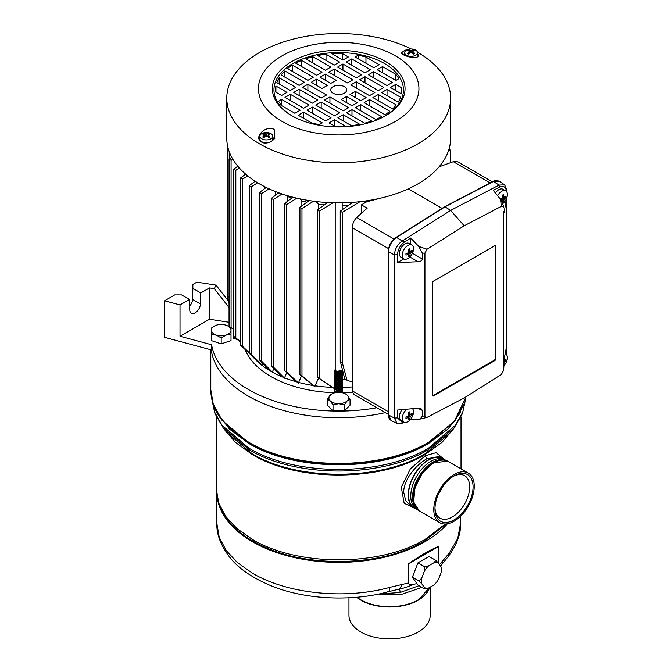 <?xml version="1.0" encoding="UTF-8"?>
<svg xmlns="http://www.w3.org/2000/svg" width="672" height="672" viewBox="0 0 672 672"><rect width="100%" height="100%" fill="white"/><g stroke="black" fill="none" stroke-linecap="round" stroke-linejoin="round"><path stroke-width="1.01" d="M446.275 523.967L424.36 541.136C379.764 568.243 297.629 568.243 253.042 541.136L253.033 541.136C229.664 528.335 215.771 507.074 216.384 489.376L218.736 503.152L225.691 516.398L236.998 528.604L252.21 539.305C297.234 566.672 380.167 566.672 425.191 539.305L445.276 524.026M251.983 453.65L226.75 432.491L223.247 427.972L249.27 449.795C295.882 478.094 381.553 478.094 428.123 449.795L454.154 427.963L450.652 432.491L425.418 453.65C380.251 481.093 297.184 481.093 251.983 453.65M213.209 404.032L222.13 420.47C214.628 410.752 210.848 400.495 210.79 389.726L213.242 404.132L220.525 417.984L232.344 430.752L248.254 441.941C295.336 470.568 382.066 470.568 429.148 441.941L454.39 421.218L466.024 396.791L454.936 420.907L428.736 442.882C381.839 471.374 295.596 471.374 248.665 442.882L222.13 420.47L248.405 442.504C295.47 471.089 381.965 471.08 428.996 442.504L455.272 420.47L464.184 404.032M419.362 510.938A28.619 16.523 -60 0 1 419.227 510.863A28.619 16.523 -60 0 1 413.297 497.759A28.619 16.523 -60 0 1 433.541 462.714L447.754 461.252M418.286 600.146L429.618 587.454A40.614 23.444 0 0 1 401.948 605.9A40.614 23.444 0 0 1 360.856 600.146C375.808 609.227 403.343 609.227 418.286 600.146M416.85 509.309L404.158 503.269L401.302 487.208L410.29 468.972L425.191 455.801L436.136 452.642L442.621 458.086M424.208 541.22A120.708 69.686 180 0 1 424.057 541.313A120.708 69.686 180 0 1 253.344 541.313M416.598 509.124A28.778 16.615 -60 0 1 414.187 508.141A28.778 16.615 -60 0 1 408.232 494.962A28.778 16.615 -60 0 1 420.79 466.007A28.778 16.615 -60 0 1 442.974 458.296A28.778 16.615 -60 0 1 445.032 459.883M442.974 458.296L439.883 456.515L426.888 458.741L425.191 455.801M414.187 508.141L411.104 506.36L405.703 500.716L403.738 492.366C403.402 479.984 415.926 464.906 426.888 458.741M447.401 523.807A121.834 70.342 180 0 1 252.546 541.775A121.834 70.342 180 0 1 217.484 499.111M387.576 591.797C388.945 591.898 389.659 590.428 389.71 587.395L408.265 583.01L408.265 564.01C420.227 555.576 430.374 549.713 438.724 546.428L438.724 563.539M439.496 564.631L449.341 552.964L448.09 556.752C456.876 544.816 461.026 533.736 460.53 523.513L460.538 516.264M416.212 508.847L414.389 507.797A28.384 16.388 -60 0 1 408.509 494.802A28.384 16.388 -60 0 1 420.899 466.242A28.384 16.388 -60 0 1 442.772 458.64L444.595 459.69M419.227 510.863L418.471 510.426A28.619 16.523 -60 0 1 417.614 509.872L415.8 508.544A28.384 16.388 -60 0 1 410.777 496.104A28.384 16.388 -60 0 1 430.844 461.353A28.384 16.388 -60 0 1 444.125 459.48L446.174 460.396A28.619 16.523 -60 0 1 447.09 460.858L447.846 461.294A28.619 16.523 -60 0 1 447.98 461.37M417.614 509.872A28.619 16.523 -60 0 1 412.541 497.322A28.619 16.523 -60 0 1 432.776 462.269A28.619 16.523 -60 0 1 446.174 460.396M419.143 510.804L413.683 501.992L414.876 487.847L422.327 473.105L433.541 462.722A28.619 16.523 -60 0 1 447.846 461.294M385.3 412.625A127.907 73.853 180 0 1 248.254 396.077A127.907 73.853 180 0 1 211.218 349.885M356.941 597.223A40.614 23.444 0 0 0 360.856 599.844A40.614 23.444 0 0 0 401.646 605.657A40.614 23.444 0 0 0 429.517 587.513M439.706 522.69L419.488 511.014A28.619 16.523 -60 0 1 413.566 497.91A28.619 16.523 -60 0 1 433.801 462.857A28.619 16.523 -60 0 1 448.106 461.446L468.325 473.113A28.619 16.523 -60 0 1 474.256 486.217A28.619 16.523 -60 0 1 461.765 515.021A28.619 16.523 -60 0 1 439.706 522.69A28.619 16.523 -60 0 1 433.784 509.586A28.619 16.523 -60 0 1 446.275 480.782A28.619 16.523 -60 0 1 468.325 473.113M211.579 344.753L180.012 336.26L180.012 304.928L164.59 300.779L164.59 337.327L211.462 349.944L211.579 344.753A127.772 73.769 0 0 0 376.824 407.736M233.789 330.07L233.192 329.137M233.789 330.196L233.184 329.204M233.789 331.111L233.268 329.515M233.789 331.246L233.176 329.977M233.789 332.161L233.268 330.565M233.789 332.287L233.176 331.019M233.789 333.203L233.268 331.607M233.789 333.329L233.176 332.06M233.789 334.244L233.268 332.648M233.789 334.379L233.176 333.11M233.789 335.294L233.268 333.698M233.789 335.42L233.176 334.152M233.789 336.336L233.268 334.74M234.074 336.672L233.176 335.194M235.864 338.218L233.268 335.782M236.048 338.369L233.176 336.244M334.79 391.07L335.126 392.708M335.219 392.692L334.774 391.012M336.42 392.473L334.698 390.424L336.176 392.49M334.698 390.424L334.774 389.962M334.79 388.987L334.698 389.508L341.527 391.532L342.695 389.894L341.527 391.398L334.698 389.374L334.774 388.92M334.698 388.332L341.527 390.482L342.695 388.987L341.527 390.356L334.698 388.332L334.774 387.878M334.698 387.29L341.527 389.441L342.695 387.937L341.527 389.315L334.698 387.29L334.774 386.828M334.698 386.24L341.527 388.399L342.695 386.896L341.527 388.265L334.698 386.24L334.774 385.787M334.79 384.804L334.698 385.325L341.527 387.349L342.695 385.72L341.527 387.223L334.698 385.199L334.774 384.745M334.698 384.157L341.527 386.308L342.695 384.804L341.527 386.182L334.698 384.157L334.774 383.695M334.79 382.721L334.698 383.242L341.527 385.266L342.695 383.628L341.527 385.132L334.698 383.107L334.774 382.654M334.698 382.066L341.527 384.216L342.695 382.721L341.527 384.09L334.698 382.066L334.774 381.612M334.79 380.629L334.698 381.15L341.527 383.174L342.602 381.083M334.774 380.562L334.698 381.024L341.527 383.048L342.695 381.545M334.774 379.52L334.698 380.108L341.527 382.133L342.602 380.041M334.698 379.974L341.527 381.998L342.695 380.495M334.774 378.479L334.698 379.058L341.527 381.083L342.602 379M334.698 378.932L341.527 380.957L342.695 379.453A91.938 53.08 180 0 0 345.635 379.378M334.774 377.429L334.698 378.017L341.527 380.041L342.602 377.95M334.698 377.891L341.527 379.915L342.695 378.412M334.79 376.454L334.698 376.975L341.527 379L342.602 376.908M334.774 376.387L334.698 376.841L341.527 378.865L342.695 377.362M334.79 375.404L334.698 375.925L341.527 377.95L342.602 375.866M334.774 375.346L334.698 375.799L341.527 377.824L342.695 376.32M334.774 374.296L334.698 374.884L341.527 376.908L342.602 374.816M334.698 374.758L341.527 376.782L342.695 375.278M334.79 373.321L334.698 373.842L341.527 375.866L342.602 373.775M334.774 373.254L334.698 373.708L341.527 375.732L342.695 374.237M334.79 372.271L334.698 372.792L341.527 374.816L342.602 372.733M334.774 372.212L334.698 372.666L341.527 374.69L342.695 373.187M334.774 371.162L334.698 371.75L341.527 373.775L342.602 371.683M334.698 371.624L341.527 373.649L342.695 372.145M335.21 369.365L334.698 370.709L341.527 372.733L342.569 370.566M334.698 370.574L341.527 372.599L342.695 371.104M342.51 392.767L342.695 391.986L342.434 392.75M342.602 391.532L342.695 391.986M341.544 392.566L342.695 390.944L341.527 392.448M342.602 390.482L342.695 390.944M342.602 389.441L342.695 389.894M342.602 388.399L342.695 388.853M342.602 387.349L342.695 387.811M342.602 386.308L342.695 386.761M342.602 385.266L342.695 385.72M342.602 384.216L342.695 384.678M342.602 383.174L342.695 383.628M342.602 382.133L342.695 382.586M245.213 349.759A95.936 55.39 0 0 0 334.706 392.666M342.636 392.666A95.936 55.39 0 0 0 352.372 392.146M352.262 386.938A95.936 55.39 180 0 1 342.636 387.45M334.706 387.442A95.936 55.39 180 0 1 334.345 387.433L334.345 388.576L332.43 387.374A95.936 55.39 180 0 1 315 385.778L315 386.719L313.202 385.501A95.936 55.39 180 0 1 298.645 382.435L298.645 383.124L296.948 381.973A95.936 55.39 180 0 1 284.533 377.824L282.937 377.177A95.936 55.39 180 0 1 272.345 372.112L269.413 370.44L259.518 359.948L259.518 192.461L261.551 193.637L269.06 188.832M269.354 370.381A95.936 55.39 180 0 1 260.635 364.3L262.097 365.081L262.786 363.409M257.628 182.784L251.303 186.824L251.303 354.287L249.27 353.111L260.635 364.3M256.948 361.091A95.936 55.39 180 0 1 252.882 356.857M247.724 175.879L242.676 179.08L242.676 346.475L240.643 345.307L252.328 356.21M453.155 476.431A24.545 14.171 -60 0 1 464.596 475.667A24.545 14.171 -60 0 1 469.678 486.906A24.545 14.171 -60 0 1 452.323 516.961A24.545 14.171 -60 0 1 440.051 518.179A24.545 14.171 -60 0 1 434.986 507.889M454.02 475.902L454.02 475.902A26.939 15.557 -60 0 1 473.071 486.906A26.939 15.557 -60 0 1 454.02 519.901A26.939 15.557 -60 0 1 434.969 508.906A26.939 15.557 -60 0 1 454.02 475.902L454.02 475.902M211.352 334.051L211.352 330.145A9.828 5.678 180 0 1 214.234 326.138A9.828 5.678 180 0 1 216.266 325.231A9.828 5.678 180 0 1 226.094 325.231A9.828 5.678 180 0 1 228.136 326.138L231.008 328.112L231.008 334.051M350.053 399.235L347.214 400.831L344.375 404.914L338.696 403.67L333.026 404.914L330.187 400.831A9.828 5.678 180 0 1 330.187 395.161A9.828 5.678 180 0 1 331.75 393.985A9.828 5.678 180 0 1 338.696 392.322A9.828 5.678 180 0 1 345.652 393.985L347.214 395.161L350.053 399.235L350.053 405.174L344.375 410.852L333.026 410.852L327.348 405.174L327.348 399.235L331.607 394.069M345.652 393.985A9.828 5.678 180 0 1 347.214 395.161A9.828 5.678 180 0 1 347.214 400.831A9.828 5.678 180 0 1 345.652 402.007A9.828 5.678 180 0 1 338.696 403.67A9.828 5.678 180 0 1 330.187 400.831L327.348 399.235M180.012 304.928L189.462 299.468L189.748 309.75A7.594 4.385 120 0 0 191.318 313.228A7.594 4.385 120 0 0 195.115 312.85A7.594 4.385 120 0 0 200.474 303.946L200.768 292.942L209.471 287.918L214.318 288.666L229.051 307.558M348.961 597.786L348.961 615.401A40.614 23.444 0 0 0 360.856 631.982A40.614 23.444 0 0 0 405.115 637.064A40.614 23.444 0 0 0 430.189 615.401L430.189 587.126M438.724 493.626A24.545 14.171 120 0 0 442.663 486.797M444.973 206.816L492.828 181.81M505.159 353.766A7.997 4.612 -60 0 1 505.756 354.018A7.997 4.612 -60 0 1 507.41 357.68A7.997 4.612 -60 0 1 503.74 365.904M412.49 408.694A7.997 4.612 -60 0 1 413.54 411.877A7.997 4.612 -60 0 1 407.887 421.663A7.997 4.612 -60 0 1 403.889 422.058L401.058 420.428A7.997 4.612 -60 0 1 399.403 416.766A7.997 4.612 -60 0 1 402.116 409.634M403.889 422.058A7.997 4.612 -60 0 1 402.234 418.404A7.997 4.612 -60 0 1 407.022 409.189M411.886 245.053L409.055 243.424A7.997 4.612 120 0 0 402.898 245.566A7.997 4.612 120 0 0 399.403 253.613A7.997 4.612 120 0 0 401.058 257.267L403.889 258.905A7.997 4.612 -60 0 1 402.234 255.242A7.997 4.612 -60 0 1 407.887 245.448A7.997 4.612 -60 0 1 411.886 245.053A7.997 4.612 -60 0 1 413.54 248.716A7.997 4.612 -60 0 1 407.887 258.502A7.997 4.612 -60 0 1 403.889 258.905M495.432 193.04A7.997 4.612 -60 0 1 502.925 189.227L505.756 190.856A7.997 4.612 -60 0 1 507.41 194.519A7.997 4.612 -60 0 1 503.068 203.372M497.624 195.72A7.997 4.612 -60 0 1 501.757 191.251A7.997 4.612 -60 0 1 505.756 190.856M335.21 202.826L335.21 369.835A3.486 2.016 0 0 0 336.235 371.263A3.486 2.016 0 0 0 341.166 371.263A3.486 2.016 0 0 0 342.182 369.835L342.182 368.726M417.404 52.223A111.922 64.621 180 0 1 417.841 52.475A111.922 64.621 180 0 1 450.618 98.162L450.618 138.239A111.922 64.621 180 0 1 417.841 183.935A111.922 64.621 180 0 1 295.865 197.938A111.922 64.621 180 0 1 226.775 138.239L226.775 98.162A111.922 64.621 180 0 1 259.56 52.475A111.922 64.621 180 0 1 411.272 48.972M450.618 98.162A111.922 64.621 180 0 1 417.841 143.858A111.922 64.621 180 0 1 259.56 143.858A111.922 64.621 180 0 1 226.775 98.162M504.538 360.268A14.893 7.82 4.2 0 0 506.024 359.159A14.28 8.249 60 0 1 506.024 360.469A14.893 9.316 175.5 0 1 504.538 361.956L504.025 362.846A14.893 9.316 64.5 0 1 503.74 364.081M410.668 414.464A14.893 7.82 4.2 0 0 412.154 413.356A14.28 8.249 60 0 1 412.154 414.666A14.893 9.316 175.5 0 1 410.668 416.153L410.155 417.043A14.893 9.316 64.5 0 1 409.609 419.068A14.28 8.249 180 0 1 409.055 419.404A14.28 8.249 180 0 1 408.475 419.723A14.893 7.82 -124.2 0 0 408.694 417.883L408.181 417.589A14.893 7.82 -175.8 0 1 405.93 418.253A14.28 8.249 -120 0 0 405.93 416.951A14.893 9.316 -4.5 0 0 408.181 415.901L408.694 415.01A14.893 9.316 -115.5 0 0 408.475 412.541A14.28 8.249 0 0 0 409.055 412.222A14.28 8.249 0 0 0 409.609 411.886A14.893 7.82 55.8 0 1 410.155 414.17L408.576 413.263M410.668 251.311A14.893 7.82 4.2 0 0 412.154 250.194A14.28 8.249 60 0 1 412.154 251.504A14.893 9.316 175.5 0 1 410.668 252.991L410.155 253.882A14.893 9.316 64.5 0 1 409.609 255.906A14.28 8.249 180 0 1 409.055 256.242A14.28 8.249 180 0 1 408.475 256.561A14.893 7.82 -124.2 0 0 408.694 254.722L408.181 254.428A14.893 7.82 -175.8 0 1 405.93 255.091A14.28 8.249 -120 0 0 405.93 253.789A14.893 9.316 -4.5 0 0 408.181 252.739L408.694 251.857A14.893 9.316 -115.5 0 0 408.475 249.379A14.28 8.249 0 0 0 409.055 249.06A14.28 8.249 0 0 0 409.609 248.732A14.893 7.82 55.8 0 1 410.155 251.009L408.576 250.102M500.539 199.29A14.893 9.316 -4.5 0 0 502.06 198.551L502.572 197.66A14.893 9.316 -115.5 0 0 502.345 195.182A14.28 8.249 0 0 0 502.933 194.863A14.28 8.249 0 0 0 503.479 194.536A14.893 7.82 55.8 0 1 504.025 196.812L502.446 195.905M504.538 197.114A14.893 7.82 4.2 0 0 506.024 195.997A14.28 8.249 60 0 1 506.024 197.308A14.893 9.316 175.5 0 1 504.538 198.794L504.025 199.685A14.893 9.316 64.5 0 1 503.479 201.709A14.28 8.249 180 0 1 502.933 202.045A14.28 8.249 180 0 1 502.547 202.264M342.611 370.423L336.126 371.448L335.504 369.037M395.43 55.877A80.228 46.318 180 0 1 395.43 121.388A80.228 46.318 180 0 1 281.971 121.388A80.228 46.318 180 0 1 281.971 55.877A80.228 46.318 180 0 1 395.43 55.877M260.114 141.229C258.266 139.003 258.317 136.475 260.257 133.652C264.18 128.94 268.808 127.47 274.134 129.242L274.831 138.365L272.42 140.675C269.338 142.834 266.112 143.522 262.744 142.75A109.292 63.101 0 0 1 261.416 141.994A109.292 63.101 0 0 1 260.114 141.229L259.736 140.801M417.455 53.659L418.37 56.33L417.136 57.128C413.204 58.061 408.584 57.254 403.267 54.692L401.192 53.038L404.972 50.106L406.426 50.114M417.455 53.701A7.199 4.158 180 0 1 418.001 56.683M403.922 55.045A7.199 4.158 180 0 1 404.662 53.701M272.74 137.248A7.199 4.158 180 0 1 273.428 139.868M259.762 140.826A7.199 4.158 180 0 1 259.946 137.248M415.582 50.056A6.392 3.696 180 0 1 417.455 52.66A6.392 3.696 180 0 1 413.507 56.078A6.392 3.696 180 0 1 406.535 55.272A6.392 3.696 180 0 1 404.662 52.66A6.392 3.696 180 0 1 408.61 49.249A6.392 3.696 180 0 1 415.582 50.056M417.455 52.66L417.455 55.6A6.392 3.696 180 0 1 416.791 57.229M268.246 142.674A6.392 3.696 180 0 1 261.82 141.758A6.392 3.696 180 0 1 259.946 139.154L259.946 136.214A6.392 3.696 180 0 1 261.82 133.602A6.392 3.696 180 0 1 270.866 133.602A6.392 3.696 180 0 1 272.74 136.214A6.392 3.696 180 0 1 270.866 138.827A6.392 3.696 180 0 1 261.82 138.827A6.392 3.696 180 0 1 259.946 136.214M272.74 136.214L272.74 139.154A6.392 3.696 180 0 1 271.723 141.145M291.782 115.718L291.782 115.718A66.352 38.312 180 0 1 291.782 61.547A66.352 38.312 180 0 1 385.619 61.547A66.352 38.312 180 0 1 385.619 115.718A66.352 38.312 180 0 1 291.782 115.718M292.354 116.046A64.756 37.388 180 0 1 293.194 63.336A64.756 37.388 180 0 1 384.485 63.504A64.756 37.388 180 0 1 385.048 116.046M409.063 51.19L409.063 51.778L409.063 51.19A13.591 6.418 -120 0 0 407.425 50.501A13.331 10.517 -95.1 0 1 408.517 49.871A13.591 9.156 60 0 1 410.542 50.333L410.542 52.643A13.591 7.787 128.6 0 0 408.517 54.062A13.331 2.814 -141.2 0 0 407.963 53.735A13.331 2.814 -141.2 0 0 407.425 53.432A13.591 7.787 -68.6 0 1 409.063 51.778L409.298 53.466M412.818 53.466L413.053 51.778A13.591 7.787 68.6 0 1 414.691 53.432A13.331 2.814 141.2 0 0 413.599 54.062A13.591 7.787 -128.6 0 0 411.566 52.643L411.566 50.333A13.591 9.156 -60 0 1 413.599 49.871A13.331 10.517 95.1 0 1 414.154 50.165A13.331 10.517 95.1 0 1 414.691 50.501A13.591 6.418 120 0 0 413.053 51.19L413.053 51.778L413.053 51.19M410.542 52.643L411.566 52.643M269.976 134.047A13.331 10.517 -84.9 0 0 269.438 133.711A13.331 10.517 -84.9 0 0 268.884 133.417A13.591 9.156 120 0 0 266.851 133.879L265.826 133.879A13.591 9.156 -120 0 0 263.802 133.417A13.331 10.517 84.9 0 0 262.71 134.047A13.591 6.418 60 0 1 264.348 134.744L264.348 135.332A13.591 7.787 111.4 0 0 262.71 136.987L263.802 137.617A13.591 7.787 -51.4 0 1 265.826 136.189L266.851 136.189A13.591 7.787 51.4 0 1 268.884 137.617A13.331 2.814 -38.8 0 1 269.976 136.987A13.591 7.787 -111.4 0 0 268.338 135.332L268.338 134.744A13.591 6.418 -60 0 1 269.976 134.047M268.103 137.021L268.338 134.744M333.043 86.671A7.997 4.612 180 0 1 341.762 85.672A7.997 4.612 180 0 1 346.693 89.939A7.997 4.612 180 0 1 344.35 93.198A7.997 4.612 180 0 1 335.639 94.206A7.997 4.612 180 0 1 330.708 89.939A7.997 4.612 180 0 1 333.043 86.671M408.265 564.01L438.724 546.428M408.265 583.01C409.45 584.8 411.348 585.211 413.96 584.22L416.951 583.64L412.398 577.164L417.942 562.859L429.038 556.458L435.826 560.372L438.413 563.094L441.05 566.849L441.37 569.57A14.095 8.14 -60 0 1 441.05 572.662L438.413 579.474A14.095 8.14 -60 0 1 434.045 584.9L428.77 587.95L424.729 588.974L424.402 587.555L421.764 583.8L419.177 581.078L421.764 577.987L424.402 571.175L424.729 566.782L428.77 565.748L434.045 562.708L435.826 560.372M413.96 584.22C410.197 585.925 403.83 588.218 399.546 589.1L402.133 584.489M378.244 594.098L400.26 592.444L399.546 589.1L393.641 590.419M393.817 590.386L388.114 591.772C351.095 602.045 303.055 599.474 269.648 585.169C251.051 577.122 237.586 567.63 229.253 556.676C220.559 544.916 216.434 533.862 216.863 523.513L219.206 537.239L226.136 550.435L237.401 562.59L252.546 573.25C287.297 593.872 344.744 599.794 389.71 587.395M442.722 561.053L441.89 564.404L448.09 556.752M417.942 562.859L424.729 566.782M412.398 577.164L419.177 581.078M416.951 583.64L417.942 585.052L424.729 588.974M400.26 592.444L419.034 585.682M441.05 566.849A14.095 8.14 -60 0 1 441.37 569.57M434.045 562.708A14.095 8.14 -60 0 1 438.413 563.094M424.402 571.175A14.095 8.14 -60 0 1 428.77 565.748M421.764 583.8A14.095 8.14 -60 0 1 421.764 577.987M428.77 587.95A14.095 8.14 -60 0 1 424.402 587.555M237.157 339.335L233.176 337.285A3.998 2.31 0 0 0 233.176 337.327A3.998 2.31 0 0 0 233.722 338.495L237.3 339.452M221.18 337.94L216.266 335.068L211.352 334.664L211.352 340.603L221.18 343.879L231.008 340.603L231.008 334.664L226.094 335.068L221.18 337.94L221.18 343.879M180.012 336.26L209.471 319.25L229.051 322.274M228.421 301.056L215.972 285.096L196.862 282.139L192.856 284.458L192.436 300.46M356.614 597.248L360.864 600.146A40.614 23.444 0 0 1 356.597 597.257M233.176 337.327L233.243 336.89M228.379 326.273L228.136 326.138A9.828 5.678 180 0 1 231.008 330.145A9.828 5.678 180 0 1 226.094 335.068A9.828 5.678 180 0 1 216.266 335.068A9.828 5.678 180 0 1 211.352 330.145L211.352 328.112L214.234 326.138M344.375 404.914L344.375 410.852M333.026 404.914L333.026 410.852M215.972 285.096L214.318 288.666M209.471 319.25L209.471 287.918M164.59 300.779L174.762 294.899L181.549 294.899L189.462 299.468M200.768 292.942L192.856 288.372L192.856 284.458M334.74 386.694L334.345 387.433M273.84 368.458L272.345 372.112L261.551 361.116L261.551 193.637M282.937 377.177L281.207 376.118L271.32 365.837L271.32 198.374L273.353 199.55L282.08 193.981M286.684 372.666L284.533 377.824M296.948 381.973L294.882 380.654L284.735 370.759L284.735 203.364L286.768 204.54L296.806 198.164M301.476 375.95L298.645 382.435M313.202 385.501L299.93 374.615L301.963 375.791L315 386.719M318.83 378.277A91.938 53.08 180 0 1 318.562 378.244L315 385.778M332.43 387.374L317.243 377.185L319.276 378.361L319.276 211.243L332.968 202.776M200.474 303.946L192.562 299.376L192.856 288.372M189.647 306.188A7.594 4.385 120 0 0 192.562 299.376M334.345 388.576L319.276 378.361M348.751 205.136A91.938 53.08 180 0 1 342.182 205.422M352.691 202.348L340.242 211.168L340.242 361.368L342.275 362.544L342.275 212.344L360.032 201.676M340.36 361.435L344.711 378.798L347.038 380.26L352.262 381.965M364.644 201.096L366.786 201.751L361.435 204.859L361.435 213.276M347.038 380.26L342.275 362.544M388.24 411.625L352.262 390.852L353.632 394.346L388.24 414.33M352.262 390.852L352.262 227.665C352.531 223.65 354.01 220.256 356.706 217.484L367.164 208.169L361.435 204.859M492.307 181.793L457.724 161.826L453.331 161.7L439.102 166.799M450.215 162.817L450.215 150.024L448.409 151.015M229.219 151.662L229.219 159.037M233.789 329.524L229.051 326.273L229.051 159.155L231.714 157.223M233.789 329.28L229.051 326.273M232.848 159.239L231.084 160.331L231.084 327.449M240.643 342.334L233.789 336.428L233.789 169.142L237.787 166.186M240.643 341.645L233.789 336.428M239.408 168.059L235.822 170.318L235.822 337.604M240.643 345.307L240.643 177.904L245.666 174.166M242.676 346.475L249.27 352.691M249.27 353.111L249.27 185.648L255.158 181.238M251.303 354.287L262.097 365.081M264.944 188.387L264.944 186.841M266.179 187.463L259.518 192.461M275.302 191.495L275.302 195.392M278.754 192.805L271.32 198.374M286.818 195.502L287.566 196.493L287.566 201.256M284.533 378.202L273.353 367.013L273.353 199.55M291.858 198.055A91.938 53.08 180 0 1 287.566 196.493M292.975 197.224L284.735 203.364M300.14 198.904L301.854 201.012L301.854 205.901M298.645 383.124L286.768 371.935L286.768 204.54M306.894 202.18A91.938 53.08 180 0 1 301.854 201.012M309.095 200.558L299.93 207.329L299.93 374.615M316.05 201.524L318.562 204.17L318.562 209.11M301.963 375.791L301.963 208.496L313.564 201.205M324.458 204.817A91.938 53.08 180 0 1 318.562 204.17M327.583 202.541L317.243 210.067L317.243 377.185M319.276 211.243L317.243 210.067M340.242 211.168L342.275 212.344M442.058 208.362L408.274 188.857M381.604 197.921L366.786 201.751M450.215 150.024L448.972 149.31M229.051 303.593L227.186 296.1L227.514 145.656M227.615 146.143L227.186 145.891M227.186 296.1L229.051 297.175M229.051 159.155L231.084 160.331M235.822 170.318L233.789 169.142M242.676 179.08L240.643 177.904M251.303 186.824L249.27 185.648M261.551 361.116L259.518 359.948M273.353 367.013L271.32 365.837M286.768 371.935L284.735 370.759M299.93 207.329L301.963 208.496M404.788 422.386L400.26 423.738L397.026 423.478L394.422 418.076L394.422 254.89C394.85 249.136 397.438 244.507 402.192 241.004L450.626 210.42L445.007 206.833L396.556 237.426C391.633 241.046 388.954 245.843 388.508 251.815L388.475 251.143M418.832 246.498L422.369 253.226L422.369 259.006C422.1 260.585 420.689 261.509 418.127 261.769L397.496 262.534L397.496 254.713C397.9 249.371 400.302 245.07 404.704 241.828L410.726 238.031L418.832 246.498L427.081 249.228L464.192 225.792L450.626 210.42L499.061 185.077L504.655 184.85L506.831 190L506.831 191.974M506.831 197.736L506.705 354.925M506.486 198.618L504.21 212.066C503.933 213.452 503.773 213.436 503.74 212.024L503.462 370.658L501.304 374.514L464.192 397.95L427.081 417.362C425.762 417.917 425.048 417.463 424.931 416.002L424.931 253.075L427.081 249.228M402.906 423.116L397.496 417.866L397.496 410.054L418.127 408.181L420.966 408.593L422.369 410.399L422.369 416.178L420.025 419.101L410.525 419.387M404.704 241.828L402.192 241.004L396.53 237.401L395.993 237.712L396.53 237.401M464.192 225.792L501.304 206.371L500.556 199.315L493.265 190.378L499.288 187.228L499.061 185.077L493.45 181.482L499.246 181.247C496.49 180.289 494.416 180.348 493.021 181.423L444.587 206.766L396.127 237.367C391.297 240.904 388.668 245.608 388.24 251.471L388.24 414.658C387.962 416.682 388.954 418.656 391.205 420.588L388.508 415.002L388.508 251.815L394.422 254.89L397.496 254.713M499.288 187.228C503.689 185.38 506.092 186.9 506.486 191.789M503.74 211.739L504.21 212.066C503.933 213.452 503.773 213.436 503.74 212.024M503.74 369.197L504.21 358.478L506.486 347.122L506.486 354.64M432.541 282.971A1.596 0.924 -60 0 1 433.667 281.014L494.718 245.767A1.596 0.924 -60 0 1 495.516 245.683A1.596 0.924 -60 0 1 495.852 246.414L495.852 358.688A1.596 0.924 -60 0 1 494.718 360.646L433.667 395.892A1.596 0.924 -60 0 1 432.869 395.976A1.596 0.924 -60 0 1 432.541 395.245L432.541 282.971M420.025 419.101L427.081 417.362M503.462 207.74C503.336 206.279 502.622 205.825 501.304 206.371M403.838 258.871L397.496 262.534M410.726 238.031L410.726 244.39M505.806 199.996L506.486 199.601M503.74 206.254L500.556 199.315M432.642 395.724A1.596 0.924 120 0 0 433.104 395.564L433.667 395.892M494.718 360.646L494.155 360.318L433.104 395.564M494.155 360.318A1.596 0.924 120 0 0 495.289 358.361L495.852 358.688M495.852 246.414L495.289 246.086L495.289 358.361M495.289 246.086A1.596 0.924 120 0 0 495.188 245.608M406.602 416.674L408.694 417.883M406.602 253.512L408.694 254.722M502.421 202.028A14.893 7.82 -124.2 0 0 502.572 200.525L502.06 200.231L502.572 200.525M500.632 199.408L502.06 200.231A14.893 7.82 -175.8 0 1 501.421 200.449M506.024 360.469L503.924 360.486M505.882 359.285L505.882 360.385M409.609 419.068L408.517 419.538M407.954 416.027L409.466 418.992M412.154 414.666L408.694 414.75M412.012 413.482L412.012 414.582M409.609 255.906L408.517 256.376M407.954 252.865L409.466 255.83M412.154 251.504L408.694 251.588M412.012 250.32L412.012 251.42M503.479 201.709L502.471 202.129M501.824 198.668L503.345 201.634M506.024 197.308L502.564 197.392M505.882 196.123L505.882 197.224M408.618 413.692L410.34 414.498M502.496 196.333L504.21 197.14M411.566 50.333L410.542 50.333M281.602 95.483L275.646 92.047A63.16 36.464 180 0 1 275.545 89.939A63.16 36.464 180 0 1 275.915 85.999L286.978 92.383L281.602 95.483M290.363 90.426L276.83 82.614A63.16 36.464 180 0 1 279.166 77.759L295.739 87.326L290.363 90.426M299.132 85.369L281.114 74.97A63.16 36.464 180 0 1 284.827 70.913L304.5 82.27L299.132 85.369M307.894 80.312L287.54 68.561A63.16 36.464 180 0 1 292.379 65.15L313.261 77.213L307.894 80.312M322.022 72.148L316.655 75.247L295.772 63.193A63.16 36.464 180 0 1 301.669 60.396L322.022 72.148M330.784 67.091L325.416 70.19L305.743 58.834A63.16 36.464 180 0 1 312.766 56.692L330.784 67.091M339.545 62.034L334.177 65.134L317.612 55.566A63.16 36.464 180 0 1 326.012 54.222L339.545 62.034M348.306 56.977L342.938 60.077L331.876 53.684A63.16 36.464 180 0 1 342.35 53.533L348.306 56.977M300.258 110.174L294.89 113.274L281.728 105.672A63.16 36.464 180 0 1 278.594 101.136L281.602 99.406L300.258 110.174M284.995 97.448L290.363 94.34L309.019 105.118L303.652 108.217L284.995 97.448M293.756 92.383L299.132 89.284L317.78 100.052L312.413 103.152L293.756 92.383M302.518 87.326L307.894 84.227L326.542 94.996L321.174 98.095L302.518 87.326M327.39 85.369L322.022 88.469L311.279 82.27L316.655 79.17L327.39 85.369M330.784 83.412L320.048 77.213L325.416 74.105L336.16 80.312L330.784 83.412M334.177 69.048L352.834 79.817L347.458 82.925L328.81 72.148L334.177 69.048L334.177 75.247M342.938 63.991L361.595 74.76L356.227 77.86L337.571 67.091L342.938 63.991L342.938 70.19M351.7 58.934L370.356 69.703L364.988 72.803L346.332 62.034L351.7 58.934L351.7 65.134M355.093 56.977L358.1 55.238A63.16 36.464 180 0 1 365.954 57.044L379.117 64.646L373.75 67.746L355.093 56.977M311.438 122.833L298.284 115.231L303.652 112.132L322.308 122.9L319.301 124.639A63.16 36.464 180 0 1 311.438 122.833M325.702 120.943L307.045 110.174L312.413 107.075L331.069 117.844L325.702 120.943M334.463 115.886L315.806 105.118L321.174 102.01L339.83 112.787L334.463 115.886M343.224 110.83L324.568 100.052L329.935 96.953L348.592 107.722L343.224 110.83M341.242 99.565L346.618 96.466L357.353 102.665L351.985 105.764L341.242 99.565M350.003 94.508L355.379 91.409L366.114 97.608L360.746 100.708L350.003 94.508M374.875 92.551L369.508 95.651L350.851 84.882L356.227 81.782L374.875 92.551M383.636 87.486L378.269 90.594L359.612 79.817L364.988 76.717L383.636 87.486M392.406 82.429L387.03 85.529L368.374 74.76L373.75 71.66L392.406 82.429M377.143 69.703L382.511 66.604L395.674 74.197A63.16 36.464 180 0 1 398.798 78.733L395.791 80.472L377.143 69.703M345.526 126.185A63.16 36.464 180 0 1 335.042 126.336L329.087 122.9L334.463 119.801L345.526 126.185M359.789 124.312A63.16 36.464 180 0 1 351.389 125.656L337.848 117.844L343.224 114.744L359.789 124.312M371.658 121.044A63.16 36.464 180 0 1 364.627 123.186L346.618 112.787L351.985 109.687L371.658 121.044M381.629 116.684A63.16 36.464 180 0 1 375.732 119.473L355.379 107.722L360.746 104.622L381.629 116.684M369.508 99.565L389.861 111.317A63.16 36.464 180 0 1 385.022 114.727L364.14 102.665L369.508 99.565L369.508 105.764M378.269 94.508L396.287 104.908A63.16 36.464 180 0 1 392.574 108.965L372.901 97.608L378.269 94.508L378.269 100.708M387.03 89.452L400.571 97.264A63.16 36.464 180 0 1 398.227 102.11L381.662 92.551L387.03 89.452L387.03 95.651M395.791 84.386L401.747 87.83A63.16 36.464 180 0 1 401.856 89.939A63.16 36.464 180 0 1 401.486 93.878L390.424 87.486L395.791 84.386L395.791 90.594M413.599 49.871L413.146 51.139M412.768 52.198L412.415 53.18M409.702 53.18L409.349 52.198M408.971 51.139L408.517 49.871M264.348 134.744L264.583 137.021M275.915 85.999L275.915 92.198M279.166 77.759L279.166 83.966M284.827 70.913L284.827 77.112M292.379 65.15L292.379 71.35M301.669 66.604L301.669 60.396M312.766 62.891L312.766 56.692M326.012 60.421L326.012 54.222M342.35 59.741L342.35 53.533M281.602 105.529L281.602 99.406M290.363 100.548L290.363 94.34M299.132 95.483L299.132 89.284M307.894 90.426L307.894 84.227M316.655 85.369L316.655 79.17M325.416 74.105L325.416 80.312M358.1 58.708L358.1 55.238M365.954 57.044L365.954 63.244M303.652 112.132L303.652 118.331M312.413 107.075L312.413 113.274M321.174 102.01L321.174 108.217M329.935 96.953L329.935 103.152M346.618 102.665L346.618 96.466M355.379 97.608L355.379 91.409M356.227 87.982L356.227 81.782M364.988 82.925L364.988 76.717M373.75 77.86L373.75 71.66M382.511 72.803L382.511 66.604M395.674 74.197L395.674 80.405M334.463 126L334.463 119.801M343.224 120.943L343.224 114.744M351.985 115.886L351.985 109.687M360.746 110.83L360.746 104.622M401.747 92.047L401.747 87.83M263.802 133.417L264.256 134.694M264.634 135.752L264.986 136.735M267.7 136.735L268.052 135.752M268.43 134.694L268.884 133.417M341.485 391.549L336.176 391.44M341.485 390.508L336.176 390.398M341.485 389.466L336.176 389.357M341.485 388.416L336.176 388.307M453.902 428.291L442.067 442.31L425.191 454.499C380.167 481.866 297.234 481.866 252.21 454.499L235.326 442.31L223.499 428.291M465.755 398.345L462.798 412.087L455.423 425.258L428.585 448.098C381.772 476.54 295.663 476.54 248.816 448.098L221.987 425.275L214.603 412.087L211.638 398.345L214.964 413.608L223.247 427.963M460.496 412.549L447.871 429.139L428.585 443.444C381.788 471.887 295.604 471.887 248.816 443.444L229.522 429.139L216.888 412.532M449.341 552.964L457.699 538.591L460.538 523.513M388.475 414.33L388.475 414.985L394.422 418.076L397.496 417.866M234.385 337.898L236.292 338.587M356.706 217.484L394.01 239.022M388.567 248.623L352.262 227.665M453.331 161.7L490.123 182.944M422.369 416.178L424.931 416.002M422.369 253.226L424.931 253.075M506.537 191.537L506.831 190M506.537 354.698L506.831 353.178M417.656 408.223L422.369 410.399M418.127 261.769L409.836 256.981M412.415 253.26L422.369 259.006M503.824 361.544L504.538 361.956M410.155 417.043L408.181 415.901M408.694 415.01L410.668 416.153M410.155 253.882L408.181 252.739M408.694 251.857L410.668 252.991M504.025 199.685L502.06 198.551M502.572 197.66L504.538 198.794M341.62 371.582L335.656 371.062M341.485 372.75L336.176 372.641M265.826 136.189L265.826 133.879M266.851 133.879L266.851 136.189M341.485 373.8L336.176 373.691M341.485 374.842L336.176 374.732M341.485 375.883L336.176 375.774M341.485 376.933L336.176 376.824M341.485 377.975L336.176 377.866M341.485 387.374L336.176 387.265M341.485 379.016L336.176 378.907M341.485 386.333L336.176 386.224M341.485 380.066L336.176 379.957M341.485 385.283L336.176 385.174M341.485 381.108L336.176 380.999M341.485 384.241L336.176 384.132M341.485 382.15L336.176 382.04M341.485 383.2L336.176 383.09M461.017 468.896L461.017 416.892M505.176 353.682L505.756 354.018M216.384 489.376L216.384 416.892M465.763 398.32L462.437 413.608L454.154 427.963M216.863 523.513L216.863 495.818M441.89 564.404L440.488 566.042M376.866 594.376L400.781 594.619L421.974 587.378M210.79 389.726L210.79 349.768M397.026 423.478L391.205 420.596M504.655 184.85L499.246 181.247M342.182 209.79L342.182 202.826M408.559 417.589L406.82 416.581M410.34 251.336L408.601 250.328M408.559 254.428L406.82 253.42M502.429 200.231L500.69 199.223M404.662 52.66L404.662 55.406M409.24 51.416L409.508 53.315M412.877 51.416L412.608 53.315M264.793 136.87L264.524 134.971M267.893 136.87L268.162 134.971"/></g></svg>
